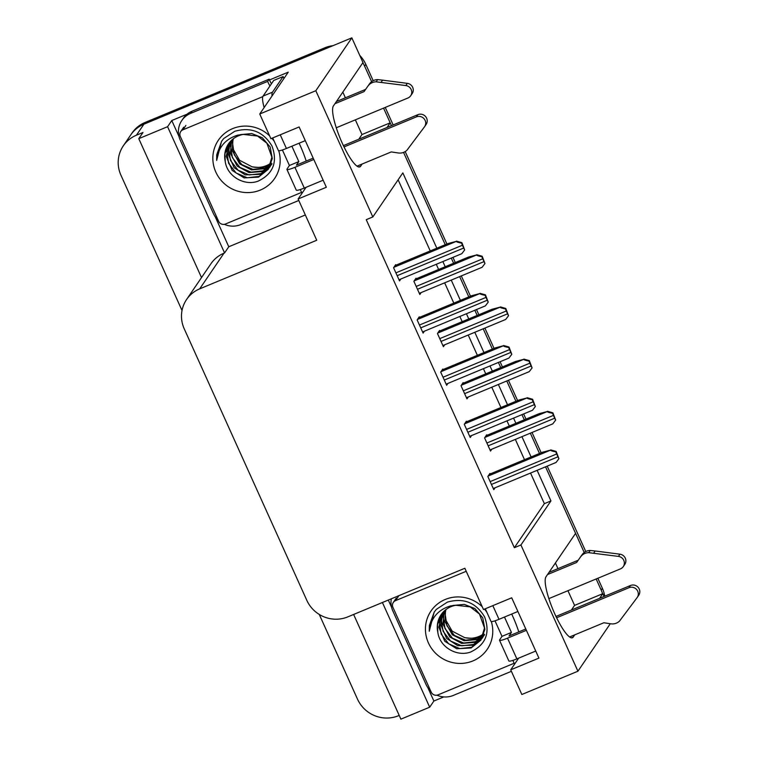 <?xml version="1.0" encoding="UTF-8"?>
<svg xmlns="http://www.w3.org/2000/svg" width="757" height="757" viewBox="0 0 757 757"><rect width="100%" height="100%" fill="white"/><g stroke="black" fill="none" stroke-linecap="round" stroke-linejoin="round"><path stroke-width="1.14" d="M511.694 614.05A33.393 7.21 -112.6 0 1 512.849 616.548A33.393 7.21 -112.6 0 1 518.8 631.896M299.1 143.205A33.393 7.21 -112.6 0 1 300.255 145.704A33.393 7.21 -112.6 0 1 306.207 161.052M182.021 310.493L120.94 175.208A31.302 30.261 34.3 0 1 123.296 145.855L130.8 134.841A31.302 30.261 34.3 0 1 143.906 124.205L351.835 37.85L362.982 62.528L333.421 105.923A33.393 7.21 67.4 0 0 341.284 140.991A33.393 7.21 67.4 0 0 359.84 166.909A33.393 7.21 67.4 0 0 360.644 166.218L362.139 164.014M443.782 696.913L433.884 701.029L427.866 687.697M391.596 607.36L388.294 600.055M305.336 214.969L228.775 246.763L215.272 216.852M179.002 136.515L171.782 120.533L187.111 114.156M269.492 79.949L288.256 72.152L259.746 114.004L270.892 138.682L299.119 126.958L326.343 187.253L298.116 198.977L316.748 240.243L199.697 288.852A31.302 30.261 -145.7 0 0 186.591 299.488A31.302 30.261 -145.7 0 0 184.235 328.831L306.822 600.339A31.302 30.261 -145.7 0 0 347.804 616.879L464.855 568.261L483.486 609.527L511.713 597.803L538.927 658.098L510.71 669.822L521.847 694.5L577.922 671.213L610.284 623.721M353.623 614.457L400.888 719.15L429.683 707.189L382.408 602.506M429.683 707.189L433.884 701.029M228.775 246.763L224.574 252.933L167.581 126.693L171.782 120.533M224.574 252.933L224.015 253.169A31.302 30.261 -145.7 0 0 210.9 263.805L186.591 299.488M167.581 126.693L138.786 138.654L201.513 277.582M123.296 145.855A31.302 30.261 34.3 0 1 136.402 135.219L142.988 132.484L138.786 138.654M399.213 715.422L398.504 715.715A31.302 30.261 34.3 0 1 357.522 699.175L319.255 614.429M436.836 248.201L402.838 172.899L372.822 216.947L315.82 90.717L259.746 114.004M315.82 90.717L351.835 37.85M584.215 552.496L545.532 466.823L575.575 533.373L546.015 576.768A33.393 7.21 67.4 0 0 553.878 611.826A33.393 7.21 67.4 0 0 572.434 637.744A33.393 7.21 67.4 0 0 573.238 637.053L574.733 634.858M599.62 598.333L602.799 593.668L604.067 596.478M387.026 127.488L390.205 122.823L391.473 125.643L383.572 108.128M403.557 152.403L445.239 244.71L403.557 152.403M451.267 258.061L453.613 263.247L451.267 258.061M459.641 276.608L468.801 296.895L459.641 276.608M474.838 310.256L477.175 315.432L474.838 310.256M483.203 328.793L492.372 349.091L483.203 328.793M498.399 362.442L500.737 367.628L498.399 362.442M506.774 380.989L515.933 401.276L506.774 380.989M521.961 414.637L524.308 419.813L521.961 414.637M530.335 433.174L539.495 453.462L530.335 433.174M577.922 671.213L520.93 544.974L550.945 500.926L537.12 470.315M531.092 456.954L521.933 436.666M515.896 423.305L513.558 418.129M507.531 404.768L498.361 384.471M492.334 371.119L489.997 365.934M483.96 352.573L474.8 332.285M468.772 318.924L466.426 313.748M460.398 300.387L451.238 280.099M445.201 266.738L442.864 261.553M555.42 562.962L557.975 568.639M567.939 590.697L574.572 605.392L602.799 593.668M358.799 139.212L361.978 134.547L355.345 119.852M345.391 97.795L342.826 92.117M361.978 134.547L390.205 122.823M518.659 658.145L510.71 669.822M306.065 187.301L298.116 198.977M372.822 216.947L366.237 219.681L514.344 547.708L520.93 544.974M514.344 547.708L544.359 503.66L530.534 473.049M524.506 459.688L515.347 439.401M509.31 426.04L506.972 420.864M500.945 407.503L491.776 387.215M485.748 373.854L483.411 368.668M477.374 355.317L468.214 335.02M462.186 321.659L459.84 316.483M453.812 303.122L444.652 282.834M438.615 269.473L436.278 264.288M430.25 250.936L398.125 179.797M544.359 503.66L550.945 500.926M466.615 421.753L466.378 421.223L464.278 424.308L470.229 437.489L471.535 435.578M443.053 369.567L442.807 369.028L440.706 372.113L446.668 385.304L447.974 383.392M419.492 317.382L419.246 316.842L417.145 319.927L423.097 333.108L424.403 331.197M395.92 265.187L395.684 264.647L393.583 267.732L399.535 280.923L400.841 279.011M490.186 473.948L489.94 473.409L487.839 476.494L493.791 489.684L495.097 487.763M463.36 383.146L463.114 382.616L461.013 385.701L466.974 398.882L468.28 396.971M439.798 330.96L439.552 330.421L437.451 333.506L443.403 346.697L444.709 344.785M416.227 278.775L415.99 278.235L413.89 281.32L419.842 294.501L421.147 292.59M486.921 435.341L486.685 434.802L484.584 437.887L490.536 451.077L491.842 449.166M571.393 610.047L574.572 605.392M596.166 578.973L601.181 590.082A31.302 30.261 34.3 0 1 602.572 593.762M362.83 62.755A31.302 30.261 34.3 0 1 364.6 66.114L371.621 81.652M324.81 47.814L145.107 122.445A31.302 30.261 34.3 0 0 132.002 133.081L130.8 134.841A31.302 30.261 34.3 0 1 143.906 124.205L323.608 49.574L324.81 47.814A31.302 30.261 34.3 0 1 332.966 45.685M359.783 55.441A31.302 30.261 34.3 0 1 365.801 64.345L373.173 80.687M385.247 107.428L393.157 124.943M405.194 151.589L446.923 244.009M452.951 257.361L455.288 262.547M461.325 275.908L470.485 296.195M476.513 309.556L478.859 314.742M484.887 328.093L494.047 348.39M500.084 361.742L502.421 366.927M508.449 380.288L517.608 400.576M523.645 413.937L525.983 419.123M532.02 432.474L541.179 452.771M547.207 466.123L585.767 551.531M597.841 578.272L602.383 588.321A31.302 30.261 34.3 0 1 604.748 596.194M486.079 435.691L539.135 413.663L547.339 411.515C547.216 411.988 548.967 412.584 552.591 413.275A5.214 1.126 67.4 0 0 553.424 415.375L554.701 418.195A5.214 1.126 67.4 0 0 555.666 420.088L552.865 423.759M547.491 411.297L552.894 412.83L555.666 420.088M489.334 474.298L542.391 452.26L550.594 450.122C550.481 450.595 552.232 451.191 555.856 451.882A5.214 1.126 67.4 0 0 556.679 453.973L557.956 456.802A5.214 1.126 67.4 0 0 558.921 458.695L556.13 462.366M550.746 449.904L556.158 451.437L558.921 458.695M462.508 383.506L515.564 361.468L523.778 359.32C523.655 359.802 525.405 360.389 529.029 361.089A5.214 1.126 67.4 0 0 529.853 363.18L531.13 366.01A5.214 1.126 67.4 0 0 532.105 367.893L529.304 371.573M523.929 359.102L529.332 360.644L532.105 367.893M438.946 331.311L492.003 309.282L500.207 307.134C500.093 307.616 501.844 308.203 505.468 308.894A5.214 1.126 67.4 0 0 506.291 310.995L507.568 313.814A5.214 1.126 67.4 0 0 508.534 315.707L505.742 319.378M500.358 306.916L505.771 308.449L508.534 315.707M415.385 279.125L468.441 257.087L476.645 254.939C476.522 255.421 478.273 256.008 481.897 256.708A5.214 1.126 67.4 0 0 482.729 258.799L484.007 261.629A5.214 1.126 67.4 0 0 484.972 263.512L482.181 267.193M476.796 254.721L482.2 256.263L484.972 263.512M465.773 422.113L518.829 400.075L527.033 397.927C526.91 398.409 528.66 398.996 532.285 399.696A5.214 1.126 67.4 0 0 533.117 401.787L534.395 404.617A5.214 1.126 67.4 0 0 535.36 406.5L532.559 410.18M527.184 397.709L532.587 399.242L535.36 406.5M442.202 369.918L495.258 347.889L503.471 345.741C503.348 346.214 505.099 346.81 508.723 347.501A5.214 1.126 67.4 0 0 509.546 349.602L510.824 352.421A5.214 1.126 67.4 0 0 511.798 354.314L508.997 357.985M503.623 345.523L509.026 347.056L511.798 354.314M418.64 317.732L471.696 295.694L479.9 293.546C479.787 294.028 481.537 294.615 485.161 295.315A5.214 1.126 67.4 0 0 485.985 297.406L487.262 300.236A5.214 1.126 67.4 0 0 488.227 302.119L485.436 305.8M480.052 293.328L485.464 294.87L488.227 302.119M395.078 265.537L448.135 243.508L456.339 241.36C456.216 241.843 457.966 242.429 461.59 243.12A5.214 1.126 67.4 0 0 462.423 245.221L463.7 248.041A5.214 1.126 67.4 0 0 464.666 249.933L461.874 253.604M456.49 241.142L461.893 242.675L464.666 249.933M272.7 137.935L278.406 150.567A10.437 1.429 -24.3 0 0 286.411 148.476L305.289 140.641M336.278 127.772L407.891 98.022A6.662 6.444 34.3 0 0 405.828 85.55L376.125 81.822L377.629 79.617L382.569 80.157L407.332 83.355L405.828 85.55M291.88 146.215L298.826 161.591L296.422 165.121L313.199 158.147M282.408 149.981L289.411 165.499L298.826 161.591M300.274 189.543L301.75 192.817A20.865 4.504 67.4 0 0 301.977 193.309M218.12 220.192A20.865 20.174 34.3 0 1 213.408 213.559L180.232 140.073A20.865 20.174 34.3 0 1 181.803 120.514L183.308 118.31A20.865 20.174 -145.7 0 1 186.847 114.383A20.865 20.174 34.3 0 1 192.041 111.222L269.199 79.173A20.865 20.174 -145.7 0 0 269.53 80.043A20.865 20.174 34.3 0 0 271.479 83.743M181.803 120.514A20.865 20.174 34.3 0 1 190.546 113.418L267.694 81.377L269.199 79.173M224.346 224.346A20.865 20.174 34.3 0 0 240.735 224.583L298.788 200.473M269.984 85.938A20.865 20.174 34.3 0 1 267.694 81.377M283.998 78.406A20.865 4.504 -112.6 0 1 283.127 76.552L273.722 80.45L263.067 96.092A20.865 4.504 67.4 0 0 264.165 107.513M283.127 76.552L272.473 92.184A20.865 4.504 67.4 0 0 272.018 95.997M289.411 165.499L287.017 169.029A10.437 1.429 155.7 0 0 286.912 169.407A10.437 1.429 155.7 0 0 294.918 167.316L313.795 159.481M286.912 169.407L296.271 190.139A10.437 1.429 -24.3 0 0 304.276 188.048L323.154 180.204M357.001 166.152L391.265 151.92L398.296 152.971A10.437 10.087 34.3 0 0 406.992 150.179L424.469 126.845A6.662 6.444 34.3 0 0 416.397 116.871L344.019 146.934M343.385 145.618L417.902 114.667L416.397 116.871M424.62 126.637L426.125 124.432A6.662 6.444 -145.7 0 0 417.902 114.667M364.041 91.625L369.548 83.781L364.041 91.625L334.916 103.718M336.42 101.523L365.546 89.421M410.682 95.761L412.187 93.556A6.662 6.444 -145.7 0 0 407.332 83.355M369.548 83.781A10.437 10.087 34.3 0 1 377.629 79.617M368.053 85.986A10.437 10.087 34.3 0 1 376.125 81.822M381.074 82.362L382.569 80.157M485.294 608.779L491 621.412A10.437 1.429 -24.3 0 0 499.005 619.321L517.883 611.476M548.872 598.607L620.485 568.867A6.662 6.444 34.3 0 0 618.422 556.395L588.719 552.667L590.214 550.462L595.163 550.992L619.926 554.19L618.422 556.395M504.474 617.05L511.42 632.436L509.016 635.956L525.793 628.991M495.002 620.825L502.005 636.344L511.42 632.436M512.868 660.388L514.344 663.662A20.865 4.504 67.4 0 0 514.561 664.154M430.714 691.037A20.865 20.174 34.3 0 1 426.002 684.394L392.826 610.918A20.865 20.174 34.3 0 1 391.331 598.796M436.94 695.181A20.865 20.174 34.3 0 0 453.329 695.428L511.382 671.317M502.005 636.344L499.611 639.864A10.437 1.429 155.7 0 0 499.506 640.252A10.437 1.429 155.7 0 0 507.512 638.16L526.389 630.326M499.506 640.252L508.865 660.975A10.437 1.429 -24.3 0 0 516.87 658.883L535.748 651.048M569.595 636.987L603.859 622.756L610.89 623.815A10.437 10.087 34.3 0 0 619.576 621.014L637.063 597.689A6.662 6.444 34.3 0 0 628.991 587.706L556.613 617.769M555.979 616.453L630.496 585.502L628.991 587.706M637.214 597.472L638.719 595.276A6.662 6.444 -145.7 0 0 630.496 585.502M576.635 562.47L582.142 554.626L576.635 562.47L547.51 574.563M549.014 572.358L578.14 560.265M623.276 566.605L624.78 564.4A6.662 6.444 -145.7 0 0 619.926 554.19M582.142 554.626A10.437 10.087 34.3 0 1 590.214 550.462M580.647 556.83A10.437 10.087 34.3 0 1 588.719 552.667M593.658 553.197L595.163 550.992M271.176 162.897A23.59 22.805 34.3 0 1 266.332 165.66A23.59 22.805 34.3 0 1 252.043 166.795L239.534 160.247L232.494 147.956M278.746 150.747A34.018 32.892 34.3 0 1 260.38 190.054A34.018 32.892 34.3 0 1 215.83 172.085A34.018 32.892 34.3 0 1 232.636 128.624A34.018 32.892 34.3 0 1 269.634 135.9M271.877 138.276A34.018 32.892 34.3 0 1 274.252 141.36M258.251 181.084C273.23 173.76 277.81 162.083 272.009 146.063C263.36 131.671 250.946 126.75 234.765 131.292L223.712 138.55L221.555 141.332L216.663 160.418C218.234 147.416 225.283 138.985 237.812 135.115L243.262 134.424A23.59 22.805 -145.7 0 0 238.398 135.844A23.59 22.805 -145.7 0 0 228.519 143.858A23.59 22.805 -145.7 0 0 225.245 161.515C227.138 176.504 244.71 186.383 258.251 181.084M229.39 142.666L226.239 156.415L232.181 170.439L244.123 177.904L258.515 177.129L268.224 169.36L271.895 157.201L266.88 143.196L257.541 136.023L243.262 134.424M229.645 142.344L226.788 151.201L228.586 163.266L236.08 172.965L247.227 177.763L258.989 176.428L268.451 169.01M268.224 169.36L272.283 158.601L270.164 147L262.348 137.765L251.769 133.554L240.357 134.632M230.753 141.076L228.69 148.4L230.488 160.465L237.991 170.164L249.129 174.962L260.9 173.627L269.322 167.552M269.596 167.231L270.363 166.209M230.469 141.389L228.179 153.945L234.083 167.647L245.183 174.867L260.417 174.328L269.113 167.931M269.378 167.59L270.126 166.568M231.983 139.894L230.592 145.609L232.399 157.674L239.893 167.373L251.04 172.161L262.802 170.836L270.079 166.02M231.661 140.177L230.374 153.255L237.196 166.133L249.034 172.577L262.329 171.536L269.899 166.408M270.192 166.095L271.025 165.13M271.29 164.799L272.037 163.767M233.317 138.777L232.503 142.808L234.301 154.873L241.795 164.572L252.942 169.369L264.713 168.035L270.713 164.401M232.967 139.051L232.323 150.69L239.723 163.919L251.485 169.899L264.231 168.735L270.561 164.818M252.043 166.795C259.225 167.789 263.919 167.505 266.142 165.934L271.11 163.143M228.633 143.679L224.876 154.002L225.245 161.515M301.56 192.41L225.435 224.025A5.214 5.044 34.3 0 1 218.603 221.271L180.327 136.487A5.214 5.044 34.3 0 1 182.901 129.826L262.802 96.631M221.678 141.162L216.739 154.665L216.663 160.418M483.77 633.741A23.59 22.805 34.3 0 1 478.926 636.495A23.59 22.805 34.3 0 1 464.637 637.631L452.118 631.092L445.088 618.791M491.34 621.592A34.018 32.892 34.3 0 1 472.974 660.899A34.018 32.892 34.3 0 1 428.424 642.92A34.018 32.892 34.3 0 1 445.23 599.468A34.018 32.892 34.3 0 1 482.228 606.736M484.471 609.12A34.018 32.892 34.3 0 1 486.836 612.205M470.845 651.928C485.824 644.604 490.404 632.928 484.603 616.898C475.954 602.506 463.539 597.585 447.359 602.127L436.306 609.394L434.149 612.176L429.257 631.262C430.828 618.261 437.877 609.82 450.406 605.96L455.856 605.269A23.59 22.805 -145.7 0 0 450.983 606.679A23.59 22.805 -145.7 0 0 441.113 614.693A23.59 22.805 -145.7 0 0 437.839 632.36C439.732 647.349 457.304 657.227 470.845 651.928M441.984 613.501L438.833 627.26L444.775 641.283L456.717 648.749L471.109 647.973L480.818 640.204L484.489 628.045L479.474 614.031L470.135 606.868L455.856 605.269M442.239 613.189L439.372 622.046L441.18 634.111L448.674 643.81L459.821 648.598L471.583 647.273L481.045 639.854M480.818 640.204L484.877 629.436L482.758 617.835L474.942 608.609L464.363 604.389L452.951 605.477M443.347 611.921L441.284 619.245L443.082 631.31L450.576 641.009L461.723 645.806L473.494 644.472L481.916 638.397M482.19 638.066L482.957 637.053M443.063 612.233L440.763 624.79L446.677 638.482L457.777 645.702L473.011 645.172L481.707 638.766M481.972 638.435L482.72 637.403M444.577 610.729L443.186 616.444L444.984 628.509L452.487 638.208L463.634 643.005L475.396 641.671L482.673 636.864M444.255 611.022L442.968 624.099L449.79 636.968L461.628 643.422L474.923 642.371L482.493 637.252M482.786 636.94L483.619 635.965M483.884 635.634L484.622 634.612M445.911 609.622L445.097 613.653L446.895 625.717L454.389 635.416L465.536 640.204L477.298 638.88L483.307 635.246M445.561 609.887L444.917 621.535L452.317 634.763L464.079 640.734L476.825 639.58L483.155 635.653M464.637 637.631C471.81 638.624 476.513 638.34 478.727 636.779L483.704 633.978M441.227 614.523L437.47 624.837L437.839 632.36M514.154 663.255L438.029 694.869A5.214 5.044 34.3 0 1 431.197 692.116L392.921 607.322A5.214 5.044 34.3 0 1 395.495 600.661L466.217 571.289M434.272 611.997L429.333 625.5L429.257 631.262M358.78 166.994L360.644 166.218M136.402 135.219L145.107 122.445M199.697 288.852L224.015 253.169M571.374 637.829L573.238 637.053M365.801 64.345L364.6 66.114M602.383 588.321L601.181 590.082M488.17 445.826L554.701 418.195M486.893 443.006L553.424 415.375M484.877 437.451L547.339 411.515M491.425 484.433L557.956 456.802M490.148 481.613L556.679 453.973M488.133 476.058L550.594 450.122M464.599 393.64L531.13 366.01M463.322 390.811L529.853 363.18M461.306 385.266L523.778 359.32M441.038 341.445L507.568 313.814M439.76 338.625L506.291 310.995M437.745 333.08L500.207 307.134M417.476 289.259L484.007 261.629M416.199 286.43L482.729 258.799M414.183 280.885L476.645 254.939M467.864 432.247L534.395 404.617M466.586 429.418L533.117 401.787M464.571 423.873L527.033 397.927M444.293 380.052L510.824 352.421M443.015 377.232L509.546 349.602M441 371.678L503.471 345.741M420.731 327.866L487.262 300.236M419.454 325.037L485.985 297.406M417.438 319.492L479.9 293.546M397.17 275.671L463.7 248.041M395.892 272.851L462.423 245.221M393.877 267.306L456.339 241.36M301.75 192.817L302.526 192.496M190.546 113.418L192.041 111.222M272.473 92.184L263.067 96.092M304.276 188.048L294.918 167.316M286.411 148.476L280.241 134.803M514.344 663.662L515.12 663.34M516.87 658.883L507.512 638.16M499.005 619.321L492.835 605.647M182.901 129.826L185.9 125.416M395.495 600.661L398.494 596.261M490.016 449.923L552.828 423.835M493.271 488.53L556.083 462.442M466.454 397.728L529.257 371.64M442.883 345.542L505.695 319.454M419.321 293.347L482.133 267.268M469.709 436.335L532.521 410.247M446.147 384.149L508.95 358.061M422.576 331.954L485.388 305.866M399.015 279.768L461.827 253.68M180.715 131.595L183.714 127.185M393.309 602.43L396.308 598.03"/></g></svg>
